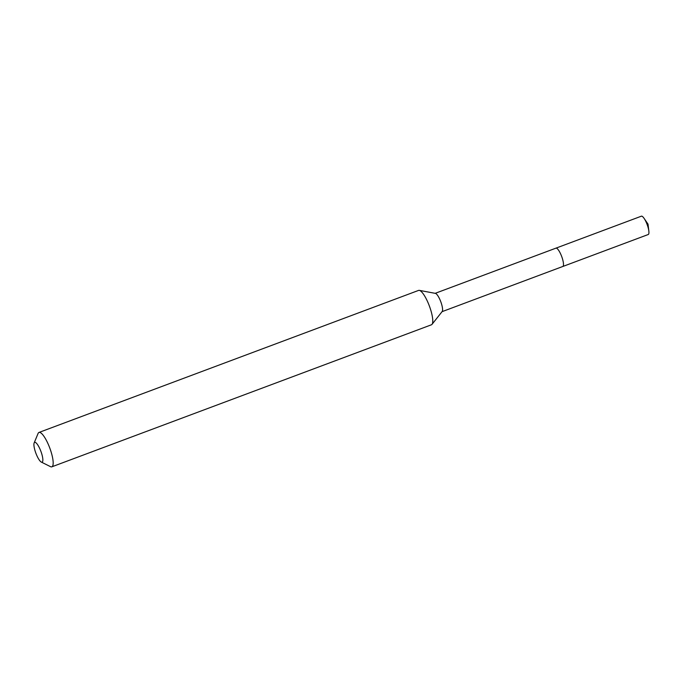 <?xml version="1.0" encoding="UTF-8"?>
<svg xmlns="http://www.w3.org/2000/svg" width="683" height="683" viewBox="0 0 683 683"><rect width="100%" height="100%" fill="white"/><g stroke="black" fill="none" stroke-linecap="round" stroke-linejoin="round"><path stroke-width="1.02" d="M418.491 290.446A18.347 4.644 69.5 0 1 418.577 290.412A18.347 4.644 69.5 0 1 419.311 290.36L435.404 293.374A9.784 2.476 69.5 0 1 440.766 301.698A9.784 2.476 69.5 0 1 442.191 311.499L432.023 324.34A18.347 4.644 69.5 0 1 431.519 324.741A18.347 4.644 69.5 0 1 431.443 324.784A18.347 4.644 69.5 0 1 431.349 324.809M435.191 293.331L555.919 248.16A9.784 2.476 69.5 0 0 555.877 248.177A9.784 2.476 69.5 0 1 555.919 248.16A9.784 2.476 69.5 0 1 561.639 256.364A9.784 2.476 69.5 0 1 562.826 266.472A9.784 2.476 69.5 0 1 562.783 266.49A9.784 2.476 69.5 0 1 562.732 266.507M419.311 290.36A18.347 4.644 69.5 0 1 429.359 305.967A18.347 4.644 69.5 0 1 432.023 324.34M34.15 442.943L38.077 433.466A18.347 4.644 69.5 0 1 38.905 432.476A18.347 4.644 69.5 0 1 38.991 432.441A18.347 4.644 69.5 0 1 49.705 447.835A18.347 4.644 69.5 0 1 51.942 466.779A18.347 4.644 69.5 0 1 51.857 466.813A18.347 4.644 69.5 0 1 50.491 466.643L41.304 462.075A10.578 2.681 69.5 0 1 35.875 453.196A10.578 2.681 69.5 0 1 34.15 442.943A10.578 2.681 69.5 0 1 34.628 442.371A10.578 2.681 69.5 0 1 40.818 451.13A10.578 2.681 69.5 0 1 42.141 462.152A10.578 2.681 69.5 0 1 41.304 462.075M641.32 216.204A9.784 2.476 69.5 0 1 641.371 216.187A9.784 2.476 69.5 0 1 644.078 218.355A9.784 2.476 69.5 0 1 648.85 231.102A9.784 2.476 69.5 0 1 648.269 234.5A9.784 2.476 69.5 0 1 648.227 234.517A9.784 2.476 69.5 0 1 648.184 234.534M641.371 216.187L555.919 248.16A9.784 2.476 69.5 0 1 561.639 256.364A9.784 2.476 69.5 0 1 562.826 266.472A9.784 2.476 69.5 0 1 562.783 266.49L648.227 234.517M38.991 432.441L418.577 290.412M51.857 466.813L431.443 324.784M442.055 311.661L562.783 266.49M648.85 231.102L648.022 224.144L644.078 218.355"/></g></svg>
